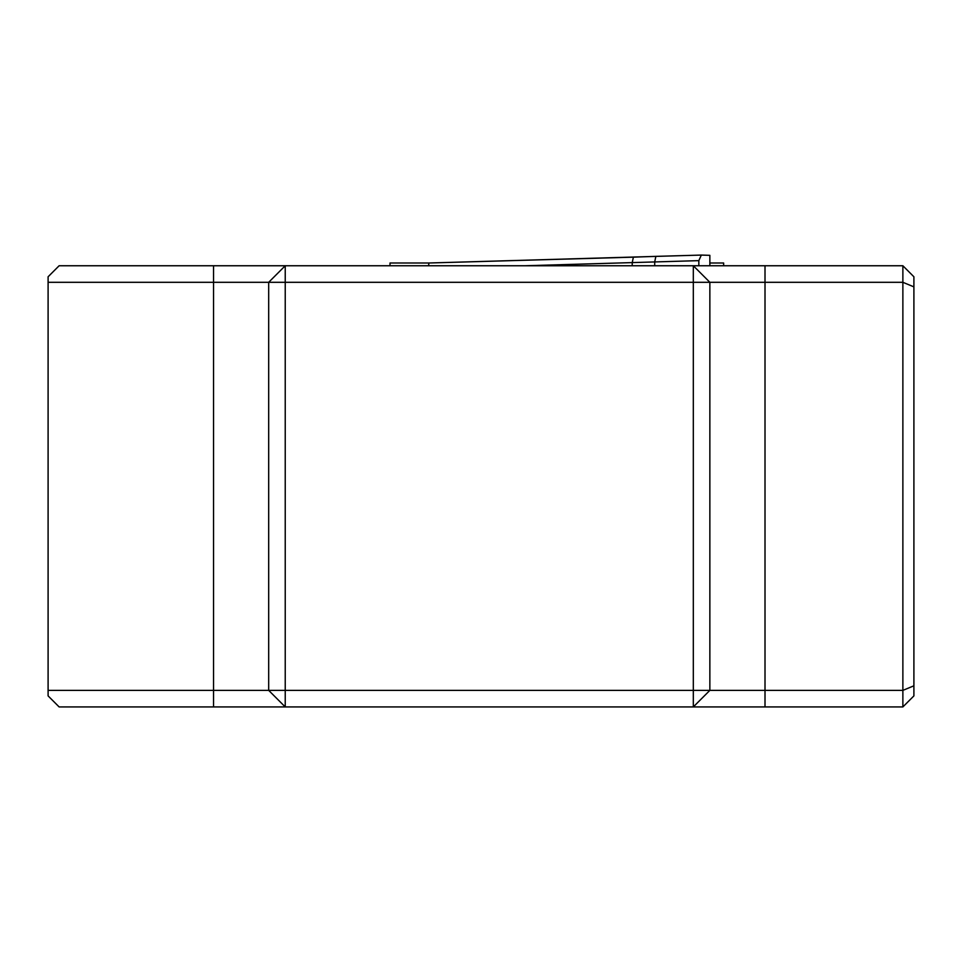 <?xml version="1.0" encoding="UTF-8"?>
<svg xmlns="http://www.w3.org/2000/svg" width="962" height="962" viewBox="0 0 962 962"><rect width="100%" height="100%" fill="white"/><g stroke="black" fill="none" stroke-linecap="round" stroke-linejoin="round"><path stroke-width="1.44" d="M213.54 706.926L59.127 706.926L48.1 695.899L48.1 276.779L59.127 265.752L902.873 265.752L913.9 276.779L913.9 695.899L902.873 706.926L213.54 706.926L213.54 690.379L268.687 690.379L268.687 282.299L48.1 282.299M765.006 706.926L765.006 690.379L902.873 690.379L902.873 282.299L709.86 282.299L709.86 690.379L765.006 690.379L765.006 265.752M913.9 286.868L902.873 282.299L902.873 265.752M902.873 706.926L902.873 690.379L913.9 685.81M693.313 690.379L693.313 282.299L285.233 282.299L285.233 690.379L709.86 690.379L693.313 706.926L693.313 690.379M48.1 690.379L213.54 690.379L213.54 265.752M709.86 282.299L693.313 265.752L693.313 282.299L709.86 282.299M285.233 265.752L268.687 282.299L285.233 282.299L285.233 265.752M285.233 690.379L268.687 690.379L285.233 706.926L285.233 690.379M390.007 265.752L390.007 262.999L428.932 262.999L633.273 257.167M723.64 265.752L723.64 262.999L709.86 262.999M709.86 265.752L709.86 255.339L701.334 255.074L698.833 260.642L524.903 265.752M698.833 265.752L698.833 260.642M701.274 255.074L428.872 262.999L390.007 262.999M632.226 265.752L632.226 262.686M654.713 265.752L654.713 261.904M655.771 256.373L633.381 257.155L632.226 262.65M428.872 262.999L428.619 265.752M701.202 255.086L655.868 256.373L654.713 261.868"/></g></svg>
